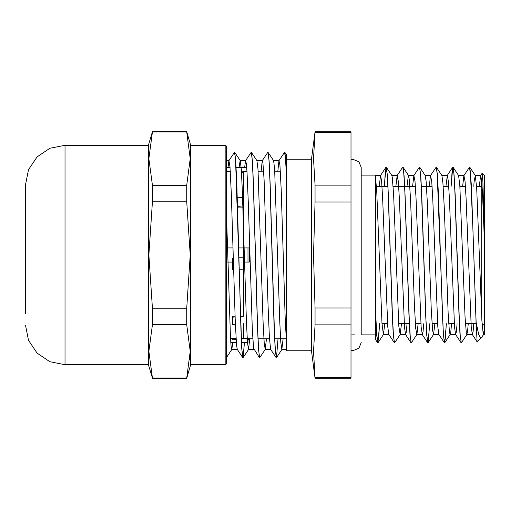 <?xml version="1.0" encoding="UTF-8"?>
<svg xmlns="http://www.w3.org/2000/svg" width="510" height="510" viewBox="0 0 510 510"><rect width="100%" height="100%" fill="white"/><g stroke="black" fill="none" stroke-linecap="round" stroke-linejoin="round"><path stroke-width="0.76" d="M189.408 359.505L190.593 347.59M226.3 363.579L226.3 146.421L225.968 145.63L225.184 145.312L225.184 364.688L225.968 364.369L226.3 363.579M225.184 145.312L190.702 145.312L190.702 364.688L225.184 364.688M25.5 313.79L25.5 196.21M25.5 325.195L28.509 340.31L37.071 353.124L49.878 361.686L64.993 364.688L64.993 145.312L49.878 148.314L37.071 156.876L28.509 169.69L25.5 184.805L25.5 290.101M186.698 132.052L190.243 158.661L186.698 185.264L152.433 185.264L148.882 158.661L152.433 132.052L186.698 132.052L186.698 131.682L152.433 131.682L152.433 132.052M186.698 324.736L190.243 351.339L186.698 377.948L152.433 377.948L148.882 351.339L152.433 324.736L186.698 324.736L186.698 308.212L152.433 308.212L148.882 255L152.433 201.788L186.698 201.788L190.243 255L186.698 308.212M152.433 324.736L152.433 308.212M64.993 145.312L148.429 145.312L148.429 364.688L152.433 377.948M186.698 377.948L186.698 378.318L152.433 378.318M152.433 201.788L152.433 185.264M186.698 185.264L186.698 201.788M482.243 173.202L484.5 175.459L484.5 334.541L484.5 243.225L482.932 181.688L482.148 173.196L480.586 175.555L479.317 186.303M482.122 186.277L476.563 186.303M376.444 186.303L388.008 186.303M393.127 186.303L415.376 186.303M421.273 186.303L432.066 186.303M443.19 186.303L448.749 186.303M459.88 186.303L465.439 186.303M286.48 329.007L286.48 350.784L311.514 350.784L311.514 159.216L286.48 159.216L286.48 329.001L286.48 154.823L284.809 152.292L285.645 158.629L286.48 174.445M481.567 337.473L477.124 341.821L476.155 322.607L478.756 334.796L480.681 337.824L481.567 337.473L483.633 334.439L484.5 329.014L483.206 334.056M481.567 179.431L481.281 186.303M375.481 334.872L375.481 177.582L375.481 339.513L375.481 334.872L361.239 334.872L361.239 167.395L361.239 175.128L375.481 175.128L375.481 177.582M226.3 209.502L230.431 337.046L231.119 346.29L231.808 349.452L232.815 342.663M239.139 167.337L240.146 160.554M234.587 152.235L240.261 160.644L241.287 169.122L242.32 190.345L246.432 322.486L247.465 342.452L248.491 349.446L249.766 338.767M251.271 152.222L256.944 160.631L257.977 169.11L263.122 322.479L264.148 342.439L265.181 349.439L266.456 338.767M267.954 152.235L273.634 160.631L274.667 169.167L279.811 322.498L280.838 342.446L281.864 349.446L283.139 338.767M226.3 357.797L231.916 349.369M234.747 152.292L235.773 161.409L236.806 184.441L240.924 328.383L241.957 350.16L243.091 357.708L244.443 342.663M251.43 152.28L252.463 161.396L253.489 184.429L257.614 328.383L258.64 350.153L259.673 357.784L265.296 349.356M268.12 152.28L269.152 161.46L270.179 184.518L274.297 328.402L275.33 350.153L276.458 357.714L278.001 338.767M242.773 357.708L237.252 349.356L236.544 344.958L235.231 320.484L231.285 192.825L229.972 166.515L228.907 160.637L234.53 152.209L235.563 159.834L241.74 348.572L242.875 357.784L243.601 353.94L244.335 342.663M259.456 357.708L253.629 348.241L252.316 329.893L248.37 204.115L247.057 172.431L246.4 163.729L245.597 160.631L251.22 152.203L252.246 159.84L253.279 181.598L257.397 325.463L258.423 348.521L259.615 357.759M276.146 357.72L270.631 349.369L269.401 337.639L268.081 306L264.142 180.189L262.828 161.778L262.287 160.644L267.903 152.216L268.936 159.853L269.962 181.617L274.087 325.539L275.113 348.585L276.305 357.771M286.48 343.523L285.166 317.277L281.227 189.618L279.913 165.087L278.97 160.644L284.593 152.216L285.536 158.648L286.48 177.187M476.155 324.895L472.846 226.893L470.367 171.334L469.544 167.121L463.896 175.561L462.634 186.303M461.263 342.867L460.052 334.821L459.025 315.021L454.914 192.162L453.881 173.617L452.733 167.216L451.069 186.303M446.301 323.697L445.408 337.945L444.51 342.892L443.362 334.796L437.197 173.623L436.171 167.121L430.529 175.567L429.261 186.303M427.884 342.86L426.672 334.751L425.646 314.931L421.534 192.136L420.508 173.617L419.481 167.114L413.846 175.561L412.571 186.303M411.187 342.86L409.989 334.751L408.963 314.938L404.851 192.142L403.824 173.61L402.798 167.108L397.156 175.555L395.887 186.303M394.498 342.867L393.299 334.777L392.273 314.976L388.161 192.149L387.135 173.61L385.987 167.203L384.317 186.303M379.555 323.697L378.662 337.939L377.642 342.79L376.565 334.031L375.481 312.298M484.5 243.225L482.613 194.744L481.669 180.432L480.586 175.555M473.784 323.697L473.082 331.781L472.381 334.541L471.221 327.082L466.089 198.058L465.063 181.318L463.896 175.561M457.094 323.697L456.393 331.774L455.691 334.547M461.078 342.796L455.564 334.445L454.537 327.101L449.399 198.058L448.373 181.324L447.346 175.465L445.944 186.303M444.395 342.803L438.874 334.445L437.848 327.082L432.716 198.052L431.689 181.33L430.529 175.567M423.721 323.697L423.019 331.781L422.318 334.541L421.158 327.037L416.026 198.039L415 181.324L413.846 175.561M407.037 323.697L406.336 331.787L405.635 334.534M411.015 342.784L405.495 334.433L404.468 327.037L399.343 198.046L398.316 181.318L397.156 175.555M394.332 342.784L388.811 334.433L387.785 327.063L382.653 198.052L381.627 181.318L380.6 175.459L379.198 186.303M278.97 160.644L277.81 171.233M262.287 160.644L261.12 171.233M245.597 160.631L244.698 167.337M228.907 160.637L228.015 167.337M375.481 176.549L376.775 191.881L381.971 323.531L383.38 334.547L384.789 323.697M400.203 334.445L394.561 342.892L393.535 336.39L392.509 317.851L388.397 195.049L387.37 175.236L386.344 167.216L391.865 175.567L392.349 177.646L393.65 195.413L398.839 326.183L400.14 334.522L401.472 323.697M407.012 186.303L408.414 175.465M416.893 334.439L411.251 342.886L410.225 336.39L409.192 317.845L405.08 195.011L404.054 175.21L403.027 167.216L408.548 175.567L409.224 179.131L410.524 199.231L414.413 305.586L415.714 328.485L416.893 334.439L418.162 323.697M430.663 175.459L425.098 175.459L426.099 180.98L427.393 203.324L431.288 309.742L432.588 330.429L433.583 334.433L434.845 323.697M446.409 323.697L444.745 342.784L443.598 336.383L442.565 317.838L438.453 194.979L437.427 175.179L436.401 167.203L441.921 175.555L442.967 183.198L444.267 207.672L448.162 313.637L449.457 332.01L450.132 334.534L450.757 332.354L451.535 323.697M466.95 334.433L461.308 342.879L460.281 336.377L459.255 317.845L455.143 195.011L454.117 175.204L453.09 167.197L458.605 175.555L459.841 185.761L465.031 317.245L466.331 333.215L466.816 334.534L467.625 330.869L468.218 323.697M473.758 186.303L474.115 181.515L475.294 175.561L476.71 188.655L481.905 320.548L483.2 334.031L483.633 334.439M476.155 322.607L471.374 184.875L469.595 167.14M453.09 167.197L452.07 172.055L451.178 186.303M429.726 323.697L428.062 342.79L426.908 336.383L425.882 317.838L421.77 194.986L420.744 175.185L419.539 167.133M386.344 167.216L385.324 172.048L384.432 186.303M379.663 323.697L377.878 342.892L376.68 334.088L375.481 309.455M238.521 247.936L249.326 247.936L249.326 262.063L243.544 262.063M249.326 338.468L247.994 340.1L249.326 338.468L241.217 338.468M241.402 342.376L247.994 342.376L247.994 340.1M247.994 342.376L241.415 342.663M247.994 247.936L247.994 262.063M233 247.936L226.3 247.936M226.3 262.063L232.42 262.063M226.3 167.624L230.061 167.624M241.185 167.624L246.744 167.624M226.3 171.532L230.316 171.532M243.544 171.532L247.006 171.532M236.073 338.468L230.514 338.468M230.769 342.376L236.334 342.376M258.111 171.233L263.67 171.233M274.801 171.233L280.36 171.233M315.072 307.951L313.522 255L315.072 202.049L351.007 202.049L351.007 307.951L315.072 307.951L315.072 324.864L351.007 324.864L351.007 377.814L315.072 377.814L313.522 351.339L315.072 324.864M315.072 185.136L313.522 158.661L315.072 132.186L351.007 132.186L351.007 185.136L315.072 185.136L315.072 202.049M351.007 307.951L351.007 324.864M351.007 377.814L351.007 378.203L315.072 378.203L315.072 377.814M315.072 132.186L315.072 131.797L351.007 131.797L351.007 132.186M351.007 185.136L351.007 202.049M235.097 316.946L232.42 317.188L232.42 324.436L235.384 324.252M243.072 338.767L241.243 338.952M236.136 339.456L232.42 339.826L232.42 338.767M237.399 206.614L243.544 207.149L237.418 207.149M241.491 172.329L243.544 172.546L243.544 257.792L238.776 257.933M233.28 258.098L232.42 258.124L233.274 257.792M239.082 269.701L243.544 269.777L243.544 257.792L238.776 257.792M243.072 171.233L241.415 171.067M243.544 171.277L243.544 172.546L241.504 172.546M243.544 197.778L237.124 197.459M233.612 269.777L232.42 269.777L233.605 269.599M240.408 316.461L243.544 316.174L243.544 269.777L239.088 269.777M243.544 316.174L240.395 316.174M235.065 316.174L232.42 316.174L232.42 317.188M232.42 258.124L232.42 269.573M243.544 323.754L243.544 338.767L241.23 338.767M481.72 317.245L481.72 186.303M148.429 145.312L152.433 131.682M190.702 145.312L186.698 131.682M190.702 364.688L186.698 378.318M64.993 364.688L148.429 364.688M482.103 323.722L483.671 324.494L484.5 326.476M381.977 323.697L387.543 323.697M398.667 323.697L409.46 323.697M415.35 323.697L420.916 323.697M432.04 323.697L437.599 323.697M448.73 323.697L454.289 323.697M465.413 323.697L476.155 323.697M248.606 349.356L243.091 357.708M281.979 349.363L276.458 357.714M477.124 341.821L472.247 334.433M452.733 167.216L447.213 175.567M427.699 342.79L422.184 334.439M385.987 167.203L380.466 175.555M377.642 342.79L375.481 339.513M231.808 349.446L237.316 349.446M248.491 349.446L253.999 349.446M265.181 349.446L270.683 349.446M281.864 349.446L286.48 349.446M226.3 160.554L229.022 160.554M240.204 160.554L245.712 160.554M256.893 160.554L262.395 160.554M273.583 160.554L279.085 160.554M383.514 334.445L377.993 342.796M425.232 175.561L419.711 167.21M433.583 334.433L428.062 342.79M450.266 334.433L444.745 342.784M475.294 175.561L469.78 167.203M226.3 167.337L230.035 167.337M235.99 167.337L246.725 167.337M230.794 342.663L236.353 342.663M249.326 338.767L252.781 338.767M257.92 338.767L269.465 338.767M274.603 338.767L286.155 338.767M311.514 350.784L315.072 378.203M311.514 159.216L315.072 131.797M351.728 334.872L354.954 334.872M383.38 334.541L388.881 334.541M400.069 334.541L405.565 334.541M416.759 334.541L422.248 334.541M433.443 334.541L438.938 334.541M450.132 334.541L455.628 334.541M466.816 334.541L472.381 334.541M483.505 334.541L484.5 334.541M375.481 175.459L380.6 175.459M391.788 175.459L397.29 175.459M408.478 175.459L413.973 175.459M441.858 175.459L447.346 175.459M458.547 175.459L464.036 175.459M475.161 175.459L480.726 175.459M351.007 159.847L353.341 159.496L358.925 161.81L361.239 167.395M351.007 350.153L353.341 350.504L358.925 348.19L361.239 342.605M230.533 338.767L236.092 338.767M226.3 171.233L230.297 171.233"/></g></svg>
